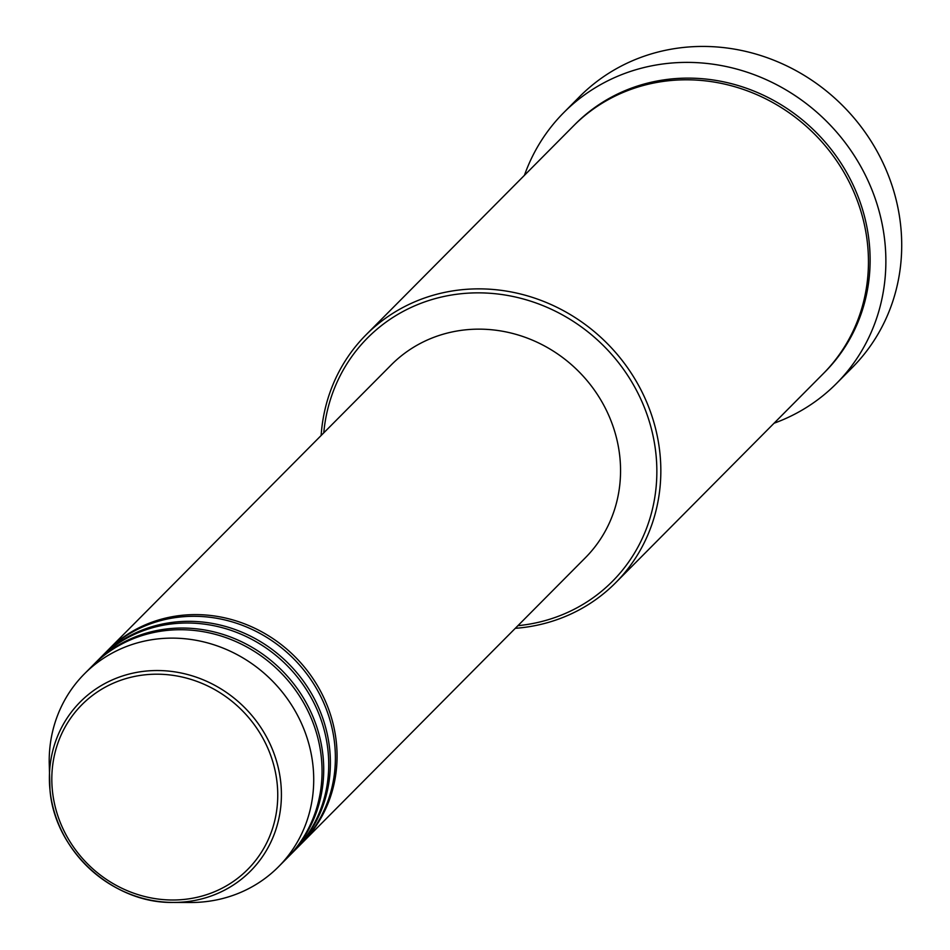 <?xml version="1.0" encoding="UTF-8"?>
<svg xmlns="http://www.w3.org/2000/svg" width="950" height="950" viewBox="0 0 950 950"><rect width="100%" height="100%" fill="white"/><g stroke="black" fill="none" stroke-linecap="round" stroke-linejoin="round"><path stroke-width="1.43" d="M106.899 651.237A136.812 127.466 44.8 0 1 107.73 650.394A136.812 127.466 44.8 0 1 246.834 624.744A136.812 127.466 44.8 0 1 336.407 742.947A136.812 127.466 44.8 0 1 301.886 843.208A136.812 127.466 44.8 0 1 301.043 844.039M100.237 657.958A136.812 127.466 44.8 0 1 101.056 657.115L106.067 652.08A136.812 127.466 44.8 0 1 245.159 626.418A136.812 127.466 44.8 0 1 334.733 744.622A136.812 127.466 44.8 0 1 300.212 844.883L295.212 849.929A136.812 127.466 44.8 0 1 294.369 850.761M101.056 657.115A136.812 127.466 44.8 0 1 240.16 631.453A136.812 127.466 44.8 0 1 329.733 749.657A136.812 127.466 44.8 0 1 295.212 849.929M93.563 664.679A136.812 127.466 44.8 0 1 94.394 663.824L99.394 658.789A136.812 127.466 44.8 0 1 238.498 633.139A136.812 127.466 44.8 0 1 328.071 751.343A136.812 127.466 44.8 0 1 293.55 851.604L288.539 856.639A136.812 127.466 44.8 0 1 287.707 857.482M94.394 663.824A136.812 127.466 44.8 0 1 233.486 638.174A136.812 127.466 44.8 0 1 323.059 756.378A136.812 127.466 44.8 0 1 288.539 856.639M84.384 673.906L92.72 665.511A136.812 127.466 44.8 0 1 231.824 639.861A136.812 127.466 44.8 0 1 321.397 758.053A136.812 127.466 44.8 0 1 286.876 858.325L278.54 866.721A136.812 127.466 44.8 0 1 190.249 902.5L173.114 902.429A120.009 111.803 44.8 0 1 49.97 789.866A120.009 111.803 44.8 0 1 49.4 779.57A120.009 111.803 44.8 0 1 158.971 670.546A120.009 111.803 44.8 0 1 280.832 783.097A120.009 111.803 44.8 0 1 173.114 902.429C112.706 903.64 54.566 850.488 49.982 789.877L49.21 762.434A136.812 127.466 44.8 0 1 84.384 673.906A136.812 127.466 44.8 0 1 223.487 648.256A136.812 127.466 44.8 0 1 313.061 766.448A136.812 127.466 44.8 0 1 278.54 866.721M517.904 625.682A172.651 160.847 -135.2 0 0 656.023 454.789A172.651 160.847 -135.2 0 0 489.191 293.217A172.651 160.847 -135.2 0 0 323.76 432.867M321.136 435.504A175.904 163.887 44.8 0 1 365.988 334.875A175.904 163.887 44.8 0 1 544.825 301.886A175.904 163.887 44.8 0 1 659.989 453.863A175.904 163.887 44.8 0 1 615.612 582.778A175.904 163.887 44.8 0 1 515.292 628.318M836.451 383.515L852.293 367.555A192.185 179.063 -135.2 0 0 900.79 226.706A192.185 179.063 -135.2 0 0 774.962 60.669A192.185 179.063 -135.2 0 0 579.559 96.698L563.718 112.658A192.185 179.063 44.8 0 1 759.121 76.617A192.185 179.063 44.8 0 1 884.949 242.666A192.185 179.063 44.8 0 1 836.451 383.515A192.185 179.063 44.8 0 1 774.06 423.225M365.988 334.875L573.598 125.816A175.904 163.887 44.8 0 1 752.447 92.827A175.904 163.887 44.8 0 1 867.611 244.803A175.904 163.887 44.8 0 1 823.222 373.718L615.612 582.778M107.73 650.394L391.222 364.931A136.812 127.466 44.8 0 1 530.326 339.281A136.812 127.466 44.8 0 1 619.899 457.484A136.812 127.466 44.8 0 1 585.378 557.745L301.886 843.208M524.436 175.322A192.185 179.063 44.8 0 1 563.718 112.658M277.186 783.809A116.862 108.87 -135.2 0 0 153.52 674.239A116.862 108.87 -135.2 0 0 52.381 790.4A116.862 108.87 -135.2 0 0 176.047 899.959A116.862 108.87 -135.2 0 0 277.186 783.809M574.441 124.972A175.904 163.887 44.8 0 1 753.528 90.915A175.904 163.887 44.8 0 1 869.274 243.117A175.904 163.887 44.8 0 1 824.054 372.875"/></g></svg>
